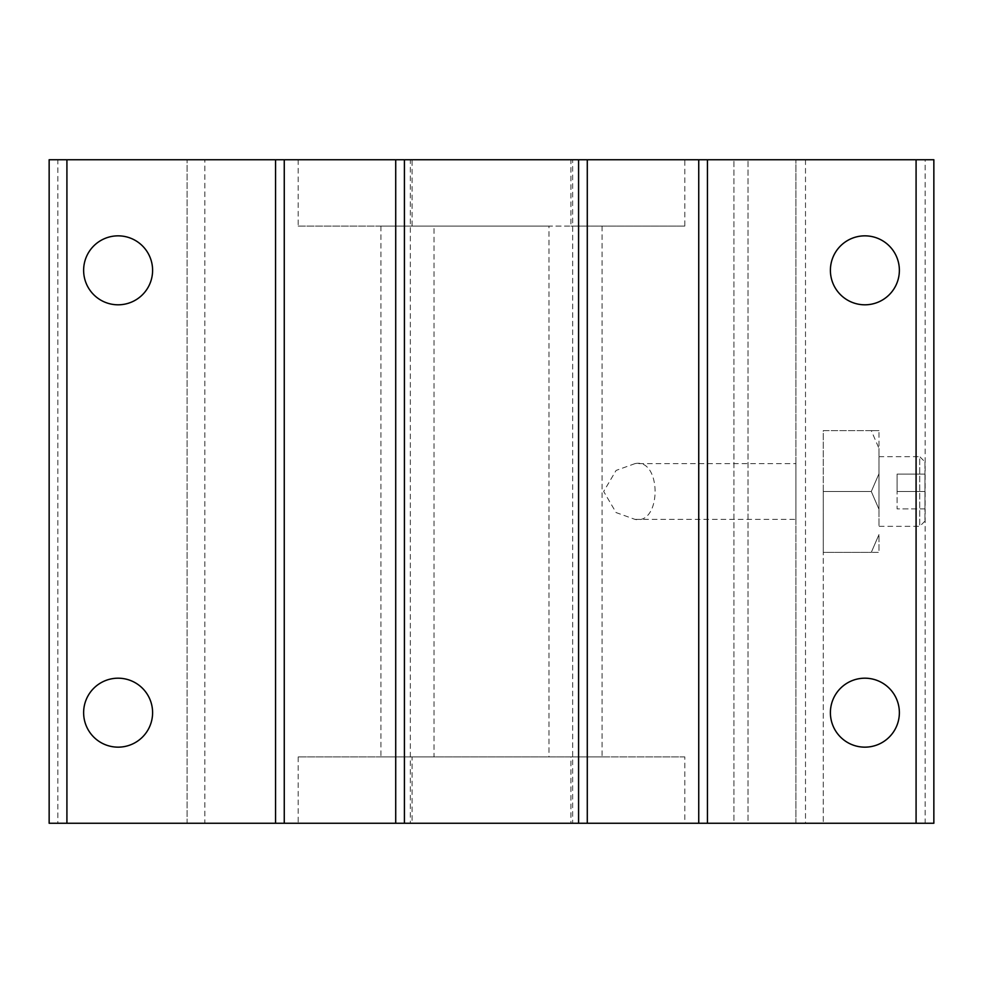 <?xml version="1.0" encoding="UTF-8"?>
<svg xmlns="http://www.w3.org/2000/svg" width="983" height="983" viewBox="0 0 983 983"><rect width="100%" height="100%" fill="white"/><g stroke="black" fill="none" stroke-linecap="round" stroke-linejoin="round"><path stroke-width="0.74" stroke-dasharray="4.92 3.69" d="M634.957 463.632C661.768 457.746 661.829 525.168 634.957 519.368L616.071 512.561L603.673 491.475L616.095 470.427L634.957 463.632L795.923 463.632L795.923 519.368L795.923 463.632M634.957 519.368L795.923 519.368M864.88 235.846A34.479 34.479 0 0 0 830.402 270.325A34.479 34.479 0 0 0 864.88 304.804A34.479 34.479 0 0 0 899.371 270.325A34.479 34.479 0 0 0 864.88 235.846M864.88 678.196A34.479 34.479 0 0 0 830.402 712.675A34.479 34.479 0 0 0 864.88 747.154A34.479 34.479 0 0 0 899.371 712.675A34.479 34.479 0 0 0 864.88 678.196M118.12 235.846A34.479 34.479 0 0 0 83.629 270.325A34.479 34.479 0 0 0 118.12 304.804A34.479 34.479 0 0 0 152.598 270.325A34.479 34.479 0 0 0 118.12 235.846M118.12 678.196A34.479 34.479 0 0 0 83.629 712.675A34.479 34.479 0 0 0 118.12 747.154A34.479 34.479 0 0 0 152.598 712.675A34.479 34.479 0 0 0 118.12 678.196M548.993 226.09L380.913 226.09L434.007 226.09L434.007 756.91L380.913 756.91L602.087 756.91L548.993 756.91L548.993 226.09L570.926 226.09L570.926 159.738L684.807 159.738L298.193 159.738L412.074 159.738L412.074 226.09L298.193 226.09L298.193 159.738M380.913 226.09L380.913 756.91M602.087 226.09L602.087 756.91M684.807 756.91L298.193 756.91L412.074 756.91L412.074 823.263L298.193 823.263L684.807 823.263L570.926 823.263L570.926 756.91L684.807 756.91L684.807 823.263M298.193 756.91L298.193 823.263M298.193 226.09L684.807 226.09L684.807 159.738M684.807 226.09L570.926 226.09M924.966 461.899L924.966 521.101L924.966 461.899L919.744 456.665L919.744 526.335L919.744 456.665L878.986 456.665L878.986 526.335L878.986 456.665M924.966 521.101L919.744 526.335L878.986 526.335M924.966 474.089L924.966 491.5L924.966 474.089L897.098 474.089L897.098 491.5L924.966 491.5L897.098 491.5L897.098 474.089L924.966 474.089M924.966 508.911L924.966 491.5L924.966 508.911L897.098 508.911L897.098 491.5L897.098 508.911L924.966 508.911M823.263 491.574L823.263 430.628L878.986 430.628L871.294 430.628L878.986 448.432L878.986 430.628L878.986 448.432L871.294 430.628L823.263 430.628L823.263 491.5L871.294 491.5L878.986 509.292L878.986 473.708L871.294 491.5L878.986 473.708L878.986 509.292L871.294 491.5L823.263 491.5L823.263 552.372L878.986 552.372L878.986 534.568L878.986 552.372L871.294 552.372L878.986 534.568L871.294 552.372L823.263 552.372L823.263 491.697M878.986 448.432L878.986 473.708L878.986 448.432M823.263 489.817L823.263 823.263L823.263 489.817M412.074 226.09L434.007 226.09M412.074 756.91L434.007 756.91M548.993 756.91L570.926 756.91M805.495 159.738L805.495 823.263L925.138 823.263L925.138 159.738L570.926 159.738M795.923 823.263L795.923 159.738L795.923 823.263M925.138 159.738L933.85 159.738L933.85 823.263L925.138 823.263M57.862 823.263L49.15 823.263L49.15 159.738L187.077 159.738L187.077 823.263L57.862 823.263L57.862 159.738M204.845 823.263L187.077 823.263L187.077 159.738L204.845 159.738L204.845 823.263L410.341 823.263L410.341 159.738L204.845 159.738M412.074 823.263L410.341 823.263M410.341 159.738L412.074 159.738M570.926 823.263L572.659 823.263L572.659 159.738M805.495 823.263L748.026 823.263L748.026 159.738L748.026 823.263L733.92 823.263L733.92 159.738L733.92 823.263L572.659 823.263"/><path stroke-width="1.47" d="M864.88 304.804A34.479 34.479 0 0 1 830.402 270.325A34.479 34.479 0 0 1 864.88 235.846A34.479 34.479 0 0 1 899.371 270.325A34.479 34.479 0 0 1 864.88 304.804M864.88 747.154A34.479 34.479 0 0 1 830.402 712.675A34.479 34.479 0 0 1 864.88 678.196A34.479 34.479 0 0 1 899.371 712.675A34.479 34.479 0 0 1 864.88 747.154M118.12 304.804A34.479 34.479 0 0 1 83.629 270.325A34.479 34.479 0 0 1 118.12 235.846A34.479 34.479 0 0 1 152.598 270.325A34.479 34.479 0 0 1 118.12 304.804M118.12 747.154A34.479 34.479 0 0 1 83.629 712.675A34.479 34.479 0 0 1 118.12 678.196A34.479 34.479 0 0 1 152.598 712.675A34.479 34.479 0 0 1 118.12 747.154M933.85 159.738L933.85 823.263L916.082 823.263L916.082 159.738L933.85 159.738M916.082 823.263L707.453 823.263L707.453 159.738L916.082 159.738M707.453 159.738L698.741 159.738L698.741 823.263L707.453 823.263M698.741 823.263L587.281 823.263L587.281 159.738L698.741 159.738M587.281 159.738L578.582 159.738L578.582 823.263L587.281 823.263M578.582 823.263L404.418 823.263L404.418 159.738L578.582 159.738M404.418 159.738L395.719 159.738L395.719 823.263L404.418 823.263M395.719 823.263L284.259 823.263L284.259 159.738L395.719 159.738M284.259 159.738L275.547 159.738L275.547 823.263L284.259 823.263M275.547 823.263L66.918 823.263L66.918 159.738L275.547 159.738M66.918 159.738L49.15 159.738L49.15 823.263L66.918 823.263"/></g></svg>
